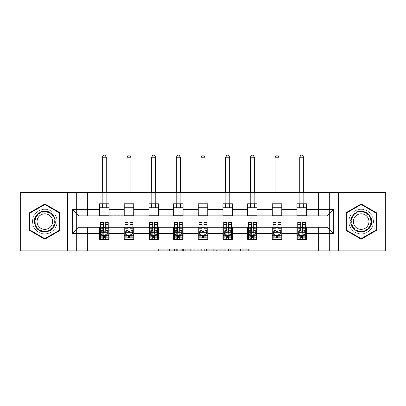 <?xml version="1.0" encoding="UTF-8"?>
<svg xmlns="http://www.w3.org/2000/svg" width="406" height="406" viewBox="0 0 406 406"><rect width="100%" height="100%" fill="white"/><g stroke="black" fill="none" stroke-linecap="round" stroke-linejoin="round"><path stroke-width="0.3" stroke-dasharray="2.03 1.52" d="M177.691 250.852L160.106 250.852L177.691 250.852L177.691 249.269L169.5 249.269L169.5 250.852L169.5 249.269L177.691 249.269L177.691 250.852L177.691 249.269L169.5 249.269L169.5 250.852L169.5 249.269L177.691 249.269L160.106 249.269L177.691 249.269M361.183 209.247A12.337 12.337 0 0 0 348.845 221.585A12.337 12.337 0 0 0 361.183 233.927A12.337 12.337 0 0 1 348.845 221.585A12.337 12.337 0 0 1 361.183 209.247A12.337 12.337 0 0 1 373.52 221.585A12.337 12.337 0 0 1 361.183 233.927A12.337 12.337 0 0 0 373.52 221.585A12.337 12.337 0 0 0 361.183 209.247M44.817 233.927A12.337 12.337 0 0 1 32.48 221.585A12.337 12.337 0 0 1 44.817 209.247A12.337 12.337 0 0 1 57.155 221.585A12.337 12.337 0 0 1 44.817 233.927A12.337 12.337 0 0 1 32.48 221.585A12.337 12.337 0 0 1 44.817 209.247A12.337 12.337 0 0 1 57.155 221.585A12.337 12.337 0 0 1 44.817 233.927M248.376 250.852L230.055 250.852L248.376 250.852L248.376 249.269L240.535 249.269L249.929 249.269L249.929 250.852L249.929 249.269L230.055 249.269L249.929 249.269L249.929 250.852L249.929 249.269L248.376 249.269L248.376 250.852M238.982 250.852L230.674 250.852L238.982 250.852L238.982 249.269L240.535 249.269L238.982 249.269L238.982 250.852L238.982 249.269L230.674 249.269L230.674 250.852L230.674 249.269L238.982 249.269L238.982 250.852M228.502 250.852L230.055 250.852L228.502 250.852L228.502 249.269L230.055 249.269L228.502 249.269L228.502 250.852M158.553 250.852L160.106 250.852L158.553 250.852L158.553 249.269L160.106 249.269L158.553 249.269L158.553 250.852M318.471 250.852L329.545 250.852L329.545 192.322L385.7 192.322L385.7 250.852L329.545 250.852L329.545 192.322L318.471 192.322L318.471 216.048L87.529 216.048L87.529 192.322L318.471 192.322L318.471 216.048L87.529 216.048L87.529 192.322L76.455 192.322L76.455 250.852L20.3 250.852L20.3 192.322L76.455 192.322L76.455 250.852L87.529 250.852L87.529 227.121L318.471 227.121L318.471 250.852L87.529 250.852L87.529 227.121L318.471 227.121L318.471 250.852M201.64 250.852L200.087 250.852L201.64 250.852L201.64 249.269L201.64 250.852M181.766 250.852L200.087 250.852L180.213 250.852L181.766 250.852L181.766 249.269L201.64 249.269L180.213 249.269L180.213 250.852L180.213 249.269L181.766 249.269L181.766 250.852M205.913 250.852L225.787 250.852L204.36 250.852L205.913 250.852L205.913 249.269L225.787 249.269L225.787 250.852L225.787 249.269L216.393 249.269L216.393 250.852M99.551 235.429L109.041 235.429L109.041 239.383L99.551 239.383L99.551 227.279L78.987 227.279L78.987 215.89L109.041 215.733L109.041 207.745L99.551 207.745L99.551 203.792L109.041 203.792L109.041 207.745M124.226 235.429L133.716 235.429L133.716 239.383L124.226 239.383L124.226 227.279L99.551 227.441M148.9 235.429L158.391 235.429L158.391 239.383L148.9 239.383L148.9 227.279L124.226 227.441M173.58 235.429L183.07 235.429L183.07 239.383L173.58 239.383L173.58 227.279L148.9 227.441M198.255 235.429L207.745 235.429L207.745 239.383L198.255 239.383L198.255 227.279L173.58 227.441M222.93 235.429L232.42 235.429L232.42 239.383L222.93 239.383L222.93 227.279L198.255 227.441M247.609 235.429L257.099 235.429L257.099 239.383L247.609 239.383L247.609 227.279L222.93 227.441M272.284 235.429L281.774 235.429L281.774 239.383L272.284 239.383L272.284 227.279L247.609 227.441M296.959 235.429L306.449 235.429L306.449 239.383L296.959 239.383L296.959 227.279L272.284 227.441M124.226 203.792L133.716 203.792L133.716 207.745L124.226 207.745L124.226 203.792M148.9 203.792L158.391 203.792L158.391 207.745L148.9 207.745L148.9 203.792M173.58 203.792L183.07 203.792L183.07 207.745L173.58 207.745L173.58 203.792M198.255 203.792L207.745 203.792L207.745 207.745L198.255 207.745L198.255 203.792M222.93 203.792L232.42 203.792L232.42 207.745L222.93 207.745L222.93 203.792M247.609 203.792L257.099 203.792L257.099 207.745L247.609 207.745L247.609 203.792M272.284 203.792L281.774 203.792L281.774 207.745L272.284 207.745L272.284 203.792M296.959 203.792L306.449 203.792L306.449 207.745L296.959 207.745L296.959 203.792M296.959 227.441L327.013 227.279L327.013 215.89L281.774 215.89L281.774 207.745M281.774 215.733L257.099 215.89L257.099 207.745M257.099 215.733L232.42 215.89L232.42 207.745M232.42 215.733L207.745 215.89L207.745 207.745M207.745 215.733L183.07 215.89L183.07 207.745M183.07 215.733L158.391 215.89L158.391 207.745M158.391 215.733L133.716 215.89L133.716 207.745M133.716 215.733L109.041 215.733M99.551 215.733L99.551 207.745M109.041 235.429L109.041 227.441M100.338 227.441L103.347 227.441M105.245 227.441L108.25 227.441M100.338 222.534L100.338 237.327L100.338 235.429L103.347 235.429M105.245 235.429L108.25 235.429L108.25 239.383L100.338 239.383L108.25 239.383M125.018 227.441L128.022 227.441M129.92 227.441L132.924 227.441M133.716 235.429L133.716 227.441M125.018 222.534L125.018 237.327L125.018 235.429L128.022 235.429M129.92 235.429L132.924 235.429L132.924 239.383L125.018 239.383L132.924 239.383M124.226 215.733L124.226 207.745M149.692 227.441L152.697 227.441M154.595 227.441L157.604 227.441M158.391 235.429L158.391 227.441M149.692 222.534L149.692 237.327L149.692 235.429L152.697 235.429M154.595 235.429L157.604 235.429L157.604 239.383L149.692 239.383L157.604 239.383M148.9 215.733L148.9 207.745M174.367 227.441L177.376 227.441M179.274 227.441L182.279 227.441M183.07 235.429L183.07 227.441M174.367 222.534L174.367 237.327L174.367 235.429L177.376 235.429M179.274 235.429L182.279 235.429L182.279 239.383L174.367 239.383L182.279 239.383M173.58 215.733L173.58 207.745M199.047 227.441L202.051 227.441M203.949 227.441L206.953 227.441M207.745 235.429L207.745 227.441M199.047 222.534L199.047 237.327L199.047 235.429L202.051 235.429M203.949 235.429L206.953 235.429L206.953 239.383L199.047 239.383L206.953 239.383M198.255 215.733L198.255 207.745M223.721 227.441L226.726 227.441M228.624 227.441L231.633 227.441M232.42 235.429L232.42 227.441M223.721 222.534L223.721 237.327L223.721 235.429L226.726 235.429M228.624 235.429L231.633 235.429L231.633 239.383L223.721 239.383L231.633 239.383M222.93 215.733L222.93 207.745M248.396 227.441L251.405 227.441M253.303 227.441L256.308 227.441M257.099 235.429L257.099 227.441M248.396 222.534L248.396 237.327L248.396 235.429L251.405 235.429M253.303 235.429L256.308 235.429L256.308 239.383L248.396 239.383L256.308 239.383M247.609 215.733L247.609 207.745M273.076 227.441L276.08 227.441M277.978 227.441L280.982 227.441M281.774 235.429L281.774 227.441M273.076 222.534L273.076 237.327L273.076 235.429L276.08 235.429M277.978 235.429L280.982 235.429L280.982 239.383L273.076 239.383L280.982 239.383M272.284 215.733L272.284 207.745M297.75 227.441L300.755 227.441M302.653 227.441L305.662 227.441M306.449 235.429L306.449 227.441M297.75 222.534L297.75 237.327L297.75 235.429L300.755 235.429M302.653 235.429L305.662 235.429L305.662 239.383L297.75 239.383L305.662 239.383M296.959 215.733L296.959 207.745M306.449 215.733L306.449 207.745M67.437 250.852L67.437 192.322M338.563 192.322L338.563 250.852M29.552 230.4L44.817 239.21L60.083 230.4L60.083 212.774L44.817 203.959L29.552 212.774L29.552 230.4M376.448 230.4L376.448 212.774L361.183 203.959L345.917 212.774L345.917 230.4L361.183 239.21L376.448 230.4M183.476 250.852L185.725 250.852L183.476 250.852L183.476 249.269L182.39 249.269L182.39 250.852L182.39 249.269L185.725 249.269L183.476 249.269L183.476 250.852M185.725 250.852L190.693 250.852L185.725 250.852L185.725 249.269L190.693 249.269L190.693 250.852L190.693 249.269L185.725 249.269L185.725 250.852M205.913 249.269L214.84 249.269L214.84 250.852L214.84 249.269L213.287 249.269L214.84 249.269L214.84 250.852L214.84 249.269L216.393 249.269M206.532 249.269L206.532 250.852L206.532 249.269M204.36 249.269L204.36 250.852L204.36 249.269M108.25 235.429L102.317 235.429L102.317 227.517L102.317 239.383L102.317 235.429L100.338 235.429L108.25 235.429L108.25 237.327L105.245 237.327L105.245 239.383M108.25 232.186L108.25 224.594L108.25 232.186L106.666 235.348L101.921 235.348L100.338 232.186L100.338 224.594L100.338 232.186M108.25 222.534L108.25 237.327L100.338 237.327L103.347 237.327L103.347 239.383M100.338 235.429L100.338 239.383M105.245 222.534L105.245 231.39L108.25 231.39M108.25 231.938L105.245 231.938L105.245 224.594L105.245 230.999C104.611 232.196 103.982 232.196 103.347 230.999L103.347 224.594L103.347 231.938L100.338 231.938M105.245 237.327L105.245 231.39M100.338 231.39L103.347 231.39L103.347 237.327M105.245 231.938L105.245 235.348M103.347 235.348L103.347 231.938M103.347 231.39L103.347 222.534M106.27 157.208L105.083 155.148L103.505 155.148L102.317 157.208L106.27 157.208L106.27 207.745M106.27 203.792L106.27 192.322M102.317 157.208L102.317 207.745M102.317 203.792L102.317 192.322M54.064 226.924A10.678 10.678 0 0 0 50.156 212.338A10.678 10.678 0 0 0 35.571 216.246A10.678 10.678 0 0 0 39.478 230.831A10.678 10.678 0 0 0 54.064 226.924M36.256 216.642A9.886 9.886 0 0 1 49.76 213.023A9.886 9.886 0 0 1 53.379 226.528A9.886 9.886 0 0 0 49.76 213.023A9.886 9.886 0 0 0 36.256 216.642A9.886 9.886 0 0 0 39.874 230.146A9.886 9.886 0 0 0 53.379 226.528A9.886 9.886 0 0 1 39.874 230.146A9.886 9.886 0 0 1 36.256 216.642A9.886 9.886 0 0 0 39.874 230.146A9.886 9.886 0 0 0 53.379 226.528M51.562 225.477A7.785 7.785 0 0 0 48.71 214.845A7.785 7.785 0 0 0 38.078 217.692A7.785 7.785 0 0 0 40.925 228.329A7.785 7.785 0 0 0 51.562 225.477M55.434 227.715A12.261 12.261 0 0 1 38.687 232.202A12.261 12.261 0 0 1 34.2 215.459A12.261 12.261 0 0 1 50.948 210.968A12.261 12.261 0 0 1 55.434 227.715A12.261 12.261 0 0 1 38.687 232.202A12.261 12.261 0 0 1 34.2 215.459A12.261 12.261 0 0 1 50.948 210.968A12.261 12.261 0 0 1 55.434 227.715M30.029 230.126L30.029 213.048L44.817 204.507L59.606 213.048L59.606 230.126L44.817 238.662L30.029 230.126M361.183 210.907A10.678 10.678 0 0 0 350.505 221.585A10.678 10.678 0 0 0 361.183 232.262A10.678 10.678 0 0 0 371.86 221.585A10.678 10.678 0 0 0 361.183 210.907M361.183 231.471A9.886 9.886 0 0 1 351.297 221.585A9.886 9.886 0 0 1 361.183 211.699A9.886 9.886 0 0 0 351.297 221.585A9.886 9.886 0 0 0 361.183 231.471A9.886 9.886 0 0 0 371.069 221.585A9.886 9.886 0 0 0 361.183 211.699A9.886 9.886 0 0 1 371.069 221.585A9.886 9.886 0 0 1 361.183 231.471A9.886 9.886 0 0 0 371.069 221.585A9.886 9.886 0 0 0 361.183 211.699M361.183 213.8A7.785 7.785 0 0 0 353.398 221.585A7.785 7.785 0 0 0 361.183 229.37A7.785 7.785 0 0 0 368.968 221.585A7.785 7.785 0 0 0 361.183 213.8M361.183 209.329A12.261 12.261 0 0 1 373.439 221.585A12.261 12.261 0 0 1 361.183 233.846A12.261 12.261 0 0 1 348.921 221.585A12.261 12.261 0 0 1 361.183 209.329A12.261 12.261 0 0 1 373.439 221.585A12.261 12.261 0 0 1 361.183 233.846A12.261 12.261 0 0 1 348.921 221.585A12.261 12.261 0 0 1 361.183 209.329M375.971 230.126L361.183 238.662L346.394 230.126L346.394 213.048L361.183 204.507L375.971 213.048L375.971 230.126M132.924 235.429L126.992 235.429L126.992 227.517L126.992 239.383L126.992 235.429L125.018 235.429L132.924 235.429L132.924 237.327L129.92 237.327L129.92 239.383M132.924 232.186L132.924 224.594L132.924 232.186L131.346 235.348L126.596 235.348L125.018 232.186L125.018 224.594L125.018 232.186M132.924 222.534L132.924 237.327L125.018 237.327L128.022 237.327L128.022 239.383M125.018 235.429L125.018 239.383M129.92 222.534L129.92 231.39L132.924 231.39M132.924 231.938L129.92 231.938L129.92 224.594L129.92 230.999C129.291 232.196 128.656 232.196 128.022 230.999L128.022 224.594L128.022 231.938L125.018 231.938M129.92 237.327L129.92 231.39M125.018 231.39L128.022 231.39L128.022 237.327M129.92 231.938L129.92 235.348M128.022 235.348L128.022 231.938M128.022 231.39L128.022 222.534M130.95 157.208L129.763 155.148L128.179 155.148L126.992 157.208L130.95 157.208L130.95 207.745M130.95 203.792L130.95 192.322M126.992 157.208L126.992 207.745M126.992 203.792L126.992 192.322M157.604 235.429L151.671 235.429L151.671 227.517L151.671 239.383L151.671 235.429L149.692 235.429L157.604 235.429L157.604 237.327L154.595 237.327L154.595 239.383M157.604 232.186L157.604 224.594L157.604 232.186L156.021 235.348L151.276 235.348L149.692 232.186L149.692 224.594L149.692 232.186M157.604 222.534L157.604 237.327L149.692 237.327L152.697 237.327L152.697 239.383M149.692 235.429L149.692 239.383M154.595 222.534L154.595 231.39L157.604 231.39M157.604 231.938L154.595 231.938L154.595 224.594L154.595 230.999C153.965 232.196 153.331 232.196 152.697 230.999L152.697 224.594L152.697 231.938L149.692 231.938M154.595 237.327L154.595 231.39M149.692 231.39L152.697 231.39L152.697 237.327M154.595 231.938L154.595 235.348M152.697 235.348L152.697 231.938M152.697 231.39L152.697 222.534M155.625 157.208L154.437 155.148L152.854 155.148L151.671 157.208L155.625 157.208L155.625 207.745M155.625 203.792L155.625 192.322M151.671 157.208L151.671 207.745M151.671 203.792L151.671 192.322M182.279 235.429L176.346 235.429L176.346 227.517L176.346 239.383L176.346 235.429L174.367 235.429L182.279 235.429L182.279 237.327L179.274 237.327L179.274 239.383M182.279 232.186L182.279 224.594L182.279 232.186L180.695 235.348L175.95 235.348L174.367 232.186L174.367 224.594L174.367 232.186M182.279 222.534L182.279 237.327L174.367 237.327L177.376 237.327L177.376 239.383M174.367 235.429L174.367 239.383M179.274 222.534L179.274 231.39L182.279 231.39M182.279 231.938L179.274 231.938L179.274 224.594L179.274 230.999C178.64 232.196 178.011 232.196 177.376 230.999L177.376 224.594L177.376 231.938L174.367 231.938M179.274 237.327L179.274 231.39M174.367 231.39L177.376 231.39L177.376 237.327M179.274 231.938L179.274 235.348M177.376 235.348L177.376 231.938M177.376 231.39L177.376 222.534M180.3 157.208L179.117 155.148L177.534 155.148L176.346 157.208L180.3 157.208L180.3 207.745M180.3 203.792L180.3 192.322M176.346 157.208L176.346 207.745M176.346 203.792L176.346 192.322M206.953 235.429L201.021 235.429L201.021 227.517L201.021 239.383L201.021 235.429L199.047 235.429L206.953 235.429L206.953 237.327L203.949 237.327L203.949 239.383M206.953 232.186L206.953 224.594L206.953 232.186L205.375 235.348L200.625 235.348L199.047 232.186L199.047 224.594L199.047 232.186M206.953 222.534L206.953 237.327L199.047 237.327L202.051 237.327L202.051 239.383M199.047 235.429L199.047 239.383M203.949 222.534L203.949 231.39L206.953 231.39M206.953 231.938L203.949 231.938L203.949 224.594L203.949 230.999C203.32 232.196 202.685 232.196 202.051 230.999L202.051 224.594L202.051 231.938L199.047 231.938M203.949 237.327L203.949 231.39M199.047 231.39L202.051 231.39L202.051 237.327M203.949 231.938L203.949 235.348M202.051 235.348L202.051 231.938M202.051 231.39L202.051 222.534M204.979 157.208L203.792 155.148L202.208 155.148L201.021 157.208L204.979 157.208L204.979 207.745M204.979 203.792L204.979 192.322M201.021 157.208L201.021 207.745M201.021 203.792L201.021 192.322M231.633 235.429L225.7 235.429L225.7 227.517L225.7 239.383L225.7 235.429L223.721 235.429L231.633 235.429L231.633 237.327L228.624 237.327L228.624 239.383M231.633 232.186L231.633 224.594L231.633 232.186L230.05 235.348L225.305 235.348L223.721 232.186L223.721 224.594L223.721 232.186M231.633 222.534L231.633 237.327L223.721 237.327L226.726 237.327L226.726 239.383M223.721 235.429L223.721 239.383M228.624 222.534L228.624 231.39L231.633 231.39M231.633 231.938L228.624 231.938L228.624 224.594L228.624 230.999C227.994 232.196 227.36 232.196 226.726 230.999L226.726 224.594L226.726 231.938L223.721 231.938M228.624 237.327L228.624 231.39M223.721 231.39L226.726 231.39L226.726 237.327M228.624 231.938L228.624 235.348M226.726 235.348L226.726 231.938M226.726 231.39L226.726 222.534M229.654 157.208L228.466 155.148L226.883 155.148L225.7 157.208L229.654 157.208L229.654 207.745M229.654 203.792L229.654 192.322M225.7 157.208L225.7 207.745M225.7 203.792L225.7 192.322M256.308 235.429L250.375 235.429L250.375 227.517L250.375 239.383L250.375 235.429L248.396 235.429L256.308 235.429L256.308 237.327L253.303 237.327L253.303 239.383M256.308 232.186L256.308 224.594L256.308 232.186L254.724 235.348L249.979 235.348L248.396 232.186L248.396 224.594L248.396 232.186M256.308 222.534L256.308 237.327L248.396 237.327L251.405 237.327L251.405 239.383M248.396 235.429L248.396 239.383M253.303 222.534L253.303 231.39L256.308 231.39M256.308 231.938L253.303 231.938L253.303 224.594L253.303 230.999C252.669 232.196 252.04 232.196 251.405 230.999L251.405 224.594L251.405 231.938L248.396 231.938M253.303 237.327L253.303 231.39M248.396 231.39L251.405 231.39L251.405 237.327M253.303 231.938L253.303 235.348M251.405 235.348L251.405 231.938M251.405 231.39L251.405 222.534M254.329 157.208L253.146 155.148L251.563 155.148L250.375 157.208L254.329 157.208L254.329 207.745M254.329 203.792L254.329 192.322M250.375 157.208L250.375 207.745M250.375 203.792L250.375 192.322M280.982 235.429L275.05 235.429L275.05 227.517L275.05 239.383L275.05 235.429L273.076 235.429L280.982 235.429L280.982 237.327L277.978 237.327L277.978 239.383M280.982 232.186L280.982 224.594L280.982 232.186L279.404 235.348L274.654 235.348L273.076 232.186L273.076 224.594L273.076 232.186M280.982 222.534L280.982 237.327L273.076 237.327L276.08 237.327L276.08 239.383M273.076 235.429L273.076 239.383M277.978 222.534L277.978 231.39L280.982 231.39M280.982 231.938L277.978 231.938L277.978 224.594L277.978 230.999C277.349 232.196 276.714 232.196 276.08 230.999L276.08 224.594L276.08 231.938L273.076 231.938M277.978 237.327L277.978 231.39M273.076 231.39L276.08 231.39L276.08 237.327M277.978 231.938L277.978 235.348M276.08 235.348L276.08 231.938M276.08 231.39L276.08 222.534M279.008 157.208L277.821 155.148L276.237 155.148L275.05 157.208L279.008 157.208L279.008 207.745M279.008 203.792L279.008 192.322M275.05 157.208L275.05 207.745M275.05 203.792L275.05 192.322M305.662 235.429L299.729 235.429L299.729 227.517L299.729 239.383L299.729 235.429L297.75 235.429L305.662 235.429L305.662 237.327L302.653 237.327L302.653 239.383M305.662 232.186L305.662 224.594L305.662 232.186L304.079 235.348L299.334 235.348L297.75 232.186L297.75 224.594L297.75 232.186M305.662 222.534L305.662 237.327L297.75 237.327L300.755 237.327L300.755 239.383M297.75 235.429L297.75 239.383M302.653 222.534L302.653 231.39L305.662 231.39M305.662 231.938L302.653 231.938L302.653 224.594L302.653 230.999C302.023 232.196 301.389 232.196 300.755 230.999L300.755 224.594L300.755 231.938L297.75 231.938M302.653 237.327L302.653 231.39M297.75 231.39L300.755 231.39L300.755 237.327M302.653 231.938L302.653 235.348M300.755 235.348L300.755 231.938M300.755 231.39L300.755 222.534M303.683 157.208L302.495 155.148L300.917 155.148L299.729 157.208L303.683 157.208L303.683 207.745M303.683 203.792L303.683 192.322M299.729 157.208L299.729 207.745M299.729 203.792L299.729 192.322M176.605 249.269L176.605 250.852L176.605 249.269M174.468 249.269L174.468 250.852L174.468 249.269M160.106 249.269L160.106 250.852L160.106 249.269M200.087 249.269L200.087 250.852L200.087 249.269M224.234 249.269L224.234 250.852L224.234 249.269M213.287 249.269L213.287 250.852L213.287 249.269M208.085 249.269L208.085 250.852L208.085 249.269M240.535 249.269L240.535 250.852L240.535 249.269M230.055 249.269L230.055 250.852L230.055 249.269M108.209 232.262L100.378 232.262M108.25 226.238L105.245 226.238M105.245 234.607L108.25 234.607M100.338 234.607L103.347 234.607M106.763 235.16L105.245 235.16M103.347 235.16L101.825 235.16M103.347 226.238L100.338 226.238M108.25 230.476L105.245 230.476M103.347 230.476L100.338 230.476M100.338 236.317L103.347 236.317M105.245 236.317L108.25 236.317M102.317 227.517L106.27 227.517L102.317 227.517M36.535 216.804A9.561 9.561 0 0 1 49.598 213.307A9.561 9.561 0 0 1 53.1 226.365A9.561 9.561 0 0 1 40.037 229.867A9.561 9.561 0 0 1 36.535 216.804M361.183 231.146A9.561 9.561 0 0 1 351.621 221.585A9.561 9.561 0 0 1 361.183 212.023A9.561 9.561 0 0 1 370.744 221.585A9.561 9.561 0 0 1 361.183 231.146M132.884 232.262L125.058 232.262M132.924 226.238L129.92 226.238M129.92 234.607L132.924 234.607M125.018 234.607L128.022 234.607M131.437 235.16L129.92 235.16M128.022 235.16L126.505 235.16M128.022 226.238L125.018 226.238M132.924 230.476L129.92 230.476M128.022 230.476L125.018 230.476M125.018 236.317L128.022 236.317M129.92 236.317L132.924 236.317M126.992 227.517L130.95 227.517L126.992 227.517M157.564 232.262L149.733 232.262M157.604 226.238L154.595 226.238M154.595 234.607L157.604 234.607M149.692 234.607L152.697 234.607M156.117 235.16L154.595 235.16M152.697 235.16L151.179 235.16M152.697 226.238L149.692 226.238M157.604 230.476L154.595 230.476M152.697 230.476L149.692 230.476M149.692 236.317L152.697 236.317M154.595 236.317L157.604 236.317M151.671 227.517L155.625 227.517L151.671 227.517M182.238 232.262L174.407 232.262M182.279 226.238L179.274 226.238M179.274 234.607L182.279 234.607M174.367 234.607L177.376 234.607M180.792 235.16L179.274 235.16M177.376 235.16L175.854 235.16M177.376 226.238L174.367 226.238M182.279 230.476L179.274 230.476M177.376 230.476L174.367 230.476M174.367 236.317L177.376 236.317M179.274 236.317L182.279 236.317M176.346 227.517L180.3 227.517L176.346 227.517M206.913 232.262L199.087 232.262M206.953 226.238L203.949 226.238M203.949 234.607L206.953 234.607M199.047 234.607L202.051 234.607M205.466 235.16L203.949 235.16M202.051 235.16L200.534 235.16M202.051 226.238L199.047 226.238M206.953 230.476L203.949 230.476M202.051 230.476L199.047 230.476M199.047 236.317L202.051 236.317M203.949 236.317L206.953 236.317M201.021 227.517L204.979 227.517L201.021 227.517M231.593 232.262L223.762 232.262M231.633 226.238L228.624 226.238M228.624 234.607L231.633 234.607M223.721 234.607L226.726 234.607M230.146 235.16L228.624 235.16M226.726 235.16L225.208 235.16M226.726 226.238L223.721 226.238M231.633 230.476L228.624 230.476M226.726 230.476L223.721 230.476M223.721 236.317L226.726 236.317M228.624 236.317L231.633 236.317M225.7 227.517L229.654 227.517L225.7 227.517M256.267 232.262L248.436 232.262M256.308 226.238L253.303 226.238M253.303 234.607L256.308 234.607M248.396 234.607L251.405 234.607M254.821 235.16L253.303 235.16M251.405 235.16L249.883 235.16M251.405 226.238L248.396 226.238M256.308 230.476L253.303 230.476M251.405 230.476L248.396 230.476M248.396 236.317L251.405 236.317M253.303 236.317L256.308 236.317M250.375 227.517L254.329 227.517L250.375 227.517M280.942 232.262L273.116 232.262M280.982 226.238L277.978 226.238M277.978 234.607L280.982 234.607M273.076 234.607L276.08 234.607M279.495 235.16L277.978 235.16M276.08 235.16L274.563 235.16M276.08 226.238L273.076 226.238M280.982 230.476L277.978 230.476M276.08 230.476L273.076 230.476M273.076 236.317L276.08 236.317M277.978 236.317L280.982 236.317M275.05 227.517L279.008 227.517L275.05 227.517M305.622 232.262L297.791 232.262M305.662 226.238L302.653 226.238M302.653 234.607L305.662 234.607M297.75 234.607L300.755 234.607M304.175 235.16L302.653 235.16M300.755 235.16L299.237 235.16M300.755 226.238L297.75 226.238M305.662 230.476L302.653 230.476M300.755 230.476L297.75 230.476M297.75 236.317L300.755 236.317M302.653 236.317L305.662 236.317M299.729 227.517L303.683 227.517L299.729 227.517M108.25 224.594L105.245 224.594M103.347 224.594L100.338 224.594M132.924 224.594L129.92 224.594M128.022 224.594L125.018 224.594M157.604 224.594L154.595 224.594M152.697 224.594L149.692 224.594M182.279 224.594L179.274 224.594M177.376 224.594L174.367 224.594M206.953 224.594L203.949 224.594M202.051 224.594L199.047 224.594M231.633 224.594L228.624 224.594M226.726 224.594L223.721 224.594M256.308 224.594L253.303 224.594M251.405 224.594L248.396 224.594M280.982 224.594L277.978 224.594M276.08 224.594L273.076 224.594M305.662 224.594L302.653 224.594M300.755 224.594L297.75 224.594"/><path stroke-width="0.61" d="M338.563 250.852L385.7 250.852L385.7 192.322L338.563 192.322L338.563 250.852L67.437 250.852L67.437 192.322L20.3 192.322L20.3 250.852L67.437 250.852M338.563 192.322L67.437 192.322M306.449 209.567L306.449 203.792L296.959 203.792L296.959 209.567L281.774 209.567L281.774 203.792L272.284 203.792L272.284 209.567L257.099 209.567L257.099 203.792L247.609 203.792L247.609 209.567L232.42 209.567L232.42 203.792L222.93 203.792L222.93 209.567L207.745 209.567L207.745 203.792L198.255 203.792L198.255 209.567L183.07 209.567L183.07 203.792L173.58 203.792L173.58 209.567L158.391 209.567L158.391 203.792L148.9 203.792L148.9 209.567L133.716 209.567L133.716 203.792L124.226 203.792L124.226 209.567L109.041 209.567L109.041 203.792L99.551 203.792L99.551 209.567L72.659 209.567L72.659 233.607L78.987 227.279L99.551 227.279L99.551 239.383L109.041 239.383L109.041 227.279L124.226 227.279L124.226 239.383L133.716 239.383L133.716 227.279L148.9 227.279L148.9 239.383L158.391 239.383L158.391 227.279L173.58 227.279L173.58 239.383L183.07 239.383L183.07 227.279L198.255 227.279L198.255 239.383L207.745 239.383L207.745 227.279L222.93 227.279L222.93 239.383L232.42 239.383L232.42 227.279L247.609 227.279L247.609 239.383L257.099 239.383L257.099 227.279L272.284 227.279L272.284 239.383L281.774 239.383L281.774 227.279L296.959 227.279L296.959 239.383L306.449 239.383L306.449 227.279L327.013 227.279L327.013 215.89L306.449 215.89L306.449 209.567L333.341 209.567L333.341 233.607L306.449 233.607M296.959 233.607L281.774 233.607M272.284 233.607L257.099 233.607M247.609 233.607L232.42 233.607M222.93 233.607L207.745 233.607M198.255 233.607L183.07 233.607M173.58 233.607L158.391 233.607M148.9 233.607L133.716 233.607M124.226 233.607L109.041 233.607M99.551 233.607L72.659 233.607M296.959 209.567L296.959 215.89L281.774 215.89L281.774 209.567M272.284 209.567L272.284 215.89L257.099 215.89L257.099 209.567M247.609 209.567L247.609 215.89L232.42 215.89L232.42 209.567M222.93 209.567L222.93 215.89L207.745 215.89L207.745 209.567M198.255 209.567L198.255 215.89L183.07 215.89L183.07 209.567M173.58 209.567L173.58 215.89L158.391 215.89L158.391 209.567M148.9 209.567L148.9 215.89L133.716 215.89L133.716 209.567M124.226 209.567L124.226 215.89L109.041 215.89L109.041 209.567M99.551 209.567L99.551 215.89L78.987 215.89L72.659 209.567M78.987 215.89L78.987 227.279M333.341 233.607L327.013 227.279M327.013 215.89L333.341 209.567M99.551 207.745L109.041 207.745M99.551 215.733L109.041 215.733M99.551 227.441L100.338 227.441M103.347 227.441L105.245 227.441M108.25 227.441L109.041 227.441M99.551 235.429L100.338 235.429M103.347 235.429L105.245 235.429M108.25 235.429L109.041 235.429M124.226 227.441L125.018 227.441M128.022 227.441L129.92 227.441M132.924 227.441L133.716 227.441M124.226 235.429L125.018 235.429M128.022 235.429L129.92 235.429M132.924 235.429L133.716 235.429M124.226 207.745L133.716 207.745M124.226 215.733L133.716 215.733M148.9 227.441L149.692 227.441M152.697 227.441L154.595 227.441M157.604 227.441L158.391 227.441M148.9 235.429L149.692 235.429M152.697 235.429L154.595 235.429M157.604 235.429L158.391 235.429M148.9 207.745L158.391 207.745M148.9 215.733L158.391 215.733M173.58 227.441L174.367 227.441M177.376 227.441L179.274 227.441M182.279 227.441L183.07 227.441M173.58 235.429L174.367 235.429M177.376 235.429L179.274 235.429M182.279 235.429L183.07 235.429M173.58 207.745L183.07 207.745M173.58 215.733L183.07 215.733M198.255 227.441L199.047 227.441M202.051 227.441L203.949 227.441M206.953 227.441L207.745 227.441M198.255 235.429L199.047 235.429M202.051 235.429L203.949 235.429M206.953 235.429L207.745 235.429M198.255 207.745L207.745 207.745M198.255 215.733L207.745 215.733M222.93 227.441L223.721 227.441M226.726 227.441L228.624 227.441M231.633 227.441L232.42 227.441M222.93 235.429L223.721 235.429M226.726 235.429L228.624 235.429M231.633 235.429L232.42 235.429M222.93 207.745L232.42 207.745M222.93 215.733L232.42 215.733M247.609 227.441L248.396 227.441M251.405 227.441L253.303 227.441M256.308 227.441L257.099 227.441M247.609 235.429L248.396 235.429M251.405 235.429L253.303 235.429M256.308 235.429L257.099 235.429M247.609 207.745L257.099 207.745M247.609 215.733L257.099 215.733M272.284 227.441L273.076 227.441M276.08 227.441L277.978 227.441M280.982 227.441L281.774 227.441M272.284 235.429L273.076 235.429M276.08 235.429L277.978 235.429M280.982 235.429L281.774 235.429M272.284 207.745L281.774 207.745M272.284 215.733L281.774 215.733M296.959 227.441L297.75 227.441M300.755 227.441L302.653 227.441M305.662 227.441L306.449 227.441M296.959 235.429L297.75 235.429M300.755 235.429L302.653 235.429M305.662 235.429L306.449 235.429M296.959 207.745L306.449 207.745M296.959 215.733L306.449 215.733M44.817 239.21L60.083 230.4L60.083 212.774L44.817 203.959L29.552 212.774L29.552 230.4L44.817 239.21M376.448 212.774L361.183 203.959L345.917 212.774L345.917 230.4L361.183 239.21L376.448 230.4L376.448 212.774M103.347 237.327L105.245 237.327M100.338 224.518L103.347 224.518L103.347 222.534L100.338 222.534L100.338 232.186L101.921 235.348L106.666 235.348L108.25 232.186L108.25 222.534L105.245 222.534L105.245 224.518L108.25 224.518M108.25 232.186L108.25 239.383M100.338 232.186L100.338 239.383M105.245 235.348L105.245 239.383M103.347 239.383L103.347 235.348M103.347 224.518L103.347 230.999C103.977 232.217 104.611 232.217 105.245 230.999L105.245 224.518M106.27 207.745L106.27 203.792M106.27 192.322L106.27 157.208L102.317 157.208L102.317 192.322M102.317 207.745L102.317 203.792M102.317 157.208L103.505 155.148L105.083 155.148L106.27 157.208M53.724 226.726A10.282 10.282 0 0 0 49.958 212.683A10.282 10.282 0 0 0 35.916 216.444A10.282 10.282 0 0 0 39.676 230.491A10.282 10.282 0 0 0 53.724 226.726M51.562 225.477A7.785 7.785 0 0 0 48.71 214.845A7.785 7.785 0 0 0 38.078 217.692A7.785 7.785 0 0 0 40.925 228.329A7.785 7.785 0 0 0 51.562 225.477M30.029 230.126L30.029 213.048L44.817 204.507L59.606 213.048L59.606 230.126L44.817 238.662L30.029 230.126M361.183 211.303A10.282 10.282 0 0 0 350.901 221.585A10.282 10.282 0 0 0 361.183 231.867A10.282 10.282 0 0 0 371.465 221.585A10.282 10.282 0 0 0 361.183 211.303M361.183 213.8A7.785 7.785 0 0 0 353.398 221.585A7.785 7.785 0 0 0 361.183 229.37A7.785 7.785 0 0 0 368.968 221.585A7.785 7.785 0 0 0 361.183 213.8M375.971 230.126L361.183 238.662L346.394 230.126L346.394 213.048L361.183 204.507L375.971 213.048L375.971 230.126M128.022 237.327L129.92 237.327M125.018 224.518L128.022 224.518L128.022 222.534L125.018 222.534L125.018 232.186L126.596 235.348L131.346 235.348L132.924 232.186L132.924 222.534L129.92 222.534L129.92 224.518L132.924 224.518M132.924 232.186L132.924 239.383M125.018 232.186L125.018 239.383M129.92 235.348L129.92 239.383M128.022 239.383L128.022 235.348M128.022 224.518L128.022 230.999C128.651 232.217 129.286 232.217 129.92 230.999L129.92 224.518M130.95 207.745L130.95 203.792M130.95 192.322L130.95 157.208L126.992 157.208L126.992 192.322M126.992 207.745L126.992 203.792M126.992 157.208L128.179 155.148L129.763 155.148L130.95 157.208M152.697 237.327L154.595 237.327M149.692 224.518L152.697 224.518L152.697 222.534L149.692 222.534L149.692 232.186L151.276 235.348L156.021 235.348L157.604 232.186L157.604 222.534L154.595 222.534L154.595 224.518L157.604 224.518M157.604 232.186L157.604 239.383M149.692 232.186L149.692 239.383M154.595 235.348L154.595 239.383M152.697 239.383L152.697 235.348M152.697 224.518L152.697 230.999C153.331 232.217 153.96 232.217 154.595 230.999L154.595 224.518M155.625 207.745L155.625 203.792M155.625 192.322L155.625 157.208L151.671 157.208L151.671 192.322M151.671 207.745L151.671 203.792M151.671 157.208L152.854 155.148L154.437 155.148L155.625 157.208M177.376 237.327L179.274 237.327M174.367 224.518L177.376 224.518L177.376 222.534L174.367 222.534L174.367 232.186L175.95 235.348L180.695 235.348L182.279 232.186L182.279 222.534L179.274 222.534L179.274 224.518L182.279 224.518M182.279 232.186L182.279 239.383M174.367 232.186L174.367 239.383M179.274 235.348L179.274 239.383M177.376 239.383L177.376 235.348M177.376 224.518L177.376 230.999C178.006 232.217 178.64 232.217 179.274 230.999L179.274 224.518M180.3 207.745L180.3 203.792M180.3 192.322L180.3 157.208L176.346 157.208L176.346 192.322M176.346 207.745L176.346 203.792M176.346 157.208L177.534 155.148L179.117 155.148L180.3 157.208M202.051 237.327L203.949 237.327M199.047 224.518L202.051 224.518L202.051 222.534L199.047 222.534L199.047 232.186L200.625 235.348L205.375 235.348L206.953 232.186L206.953 222.534L203.949 222.534L203.949 224.518L206.953 224.518M206.953 232.186L206.953 239.383M199.047 232.186L199.047 239.383M203.949 235.348L203.949 239.383M202.051 239.383L202.051 235.348M202.051 224.518L202.051 230.999C202.68 232.217 203.315 232.217 203.949 230.999L203.949 224.518M204.979 207.745L204.979 203.792M204.979 192.322L204.979 157.208L201.021 157.208L201.021 192.322M201.021 207.745L201.021 203.792M201.021 157.208L202.208 155.148L203.792 155.148L204.979 157.208M226.726 237.327L228.624 237.327M223.721 224.518L226.726 224.518L226.726 222.534L223.721 222.534L223.721 232.186L225.305 235.348L230.05 235.348L231.633 232.186L231.633 222.534L228.624 222.534L228.624 224.518L231.633 224.518M231.633 232.186L231.633 239.383M223.721 232.186L223.721 239.383M228.624 235.348L228.624 239.383M226.726 239.383L226.726 235.348M226.726 224.518L226.726 230.999C227.36 232.217 227.994 232.217 228.624 230.999L228.624 224.518M229.654 207.745L229.654 203.792M229.654 192.322L229.654 157.208L225.7 157.208L225.7 192.322M225.7 207.745L225.7 203.792M225.7 157.208L226.883 155.148L228.466 155.148L229.654 157.208M251.405 237.327L253.303 237.327M248.396 224.518L251.405 224.518L251.405 222.534L248.396 222.534L248.396 232.186L249.979 235.348L254.724 235.348L256.308 232.186L256.308 222.534L253.303 222.534L253.303 224.518L256.308 224.518M256.308 232.186L256.308 239.383M248.396 232.186L248.396 239.383M253.303 235.348L253.303 239.383M251.405 239.383L251.405 235.348M251.405 224.518L251.405 230.999C252.035 232.217 252.669 232.217 253.303 230.999L253.303 224.518M254.329 207.745L254.329 203.792M254.329 192.322L254.329 157.208L250.375 157.208L250.375 192.322M250.375 207.745L250.375 203.792M250.375 157.208L251.563 155.148L253.146 155.148L254.329 157.208M276.08 237.327L277.978 237.327M273.076 224.518L276.08 224.518L276.08 222.534L273.076 222.534L273.076 232.186L274.654 235.348L279.404 235.348L280.982 232.186L280.982 222.534L277.978 222.534L277.978 224.518L280.982 224.518M280.982 232.186L280.982 239.383M273.076 232.186L273.076 239.383M277.978 235.348L277.978 239.383M276.08 239.383L276.08 235.348M276.08 224.518L276.08 230.999C276.714 232.217 277.344 232.217 277.978 230.999L277.978 224.518M279.008 207.745L279.008 203.792M279.008 192.322L279.008 157.208L275.05 157.208L275.05 192.322M275.05 207.745L275.05 203.792M275.05 157.208L276.237 155.148L277.821 155.148L279.008 157.208M300.755 237.327L302.653 237.327M297.75 224.518L300.755 224.518L300.755 222.534L297.75 222.534L297.75 232.186L299.334 235.348L304.079 235.348L305.662 232.186L305.662 222.534L302.653 222.534L302.653 224.518L305.662 224.518M305.662 232.186L305.662 239.383M297.75 232.186L297.75 239.383M302.653 235.348L302.653 239.383M300.755 239.383L300.755 235.348M300.755 224.518L300.755 230.999C301.389 232.217 302.023 232.217 302.653 230.999L302.653 224.518M303.683 207.745L303.683 203.792M303.683 192.322L303.683 157.208L299.729 157.208L299.729 192.322M299.729 207.745L299.729 203.792M299.729 157.208L300.917 155.148L302.495 155.148L303.683 157.208M100.378 232.262L108.209 232.262M108.25 235.16L106.763 235.16M101.825 235.16L100.338 235.16M105.245 228.761L108.25 228.761M100.338 228.761L103.347 228.761M103.347 236.317L105.245 236.317M125.058 232.262L132.884 232.262M132.924 235.16L131.437 235.16M126.505 235.16L125.018 235.16M129.92 228.761L132.924 228.761M125.018 228.761L128.022 228.761M128.022 236.317L129.92 236.317M149.733 232.262L157.564 232.262M157.604 235.16L156.117 235.16M151.179 235.16L149.692 235.16M154.595 228.761L157.604 228.761M149.692 228.761L152.697 228.761M152.697 236.317L154.595 236.317M174.407 232.262L182.238 232.262M182.279 235.16L180.792 235.16M175.854 235.16L174.367 235.16M179.274 228.761L182.279 228.761M174.367 228.761L177.376 228.761M177.376 236.317L179.274 236.317M199.087 232.262L206.913 232.262M206.953 235.16L205.466 235.16M200.534 235.16L199.047 235.16M203.949 228.761L206.953 228.761M199.047 228.761L202.051 228.761M202.051 236.317L203.949 236.317M223.762 232.262L231.593 232.262M231.633 235.16L230.146 235.16M225.208 235.16L223.721 235.16M228.624 228.761L231.633 228.761M223.721 228.761L226.726 228.761M226.726 236.317L228.624 236.317M248.436 232.262L256.267 232.262M256.308 235.16L254.821 235.16M249.883 235.16L248.396 235.16M253.303 228.761L256.308 228.761M248.396 228.761L251.405 228.761M251.405 236.317L253.303 236.317M273.116 232.262L280.942 232.262M280.982 235.16L279.495 235.16M274.563 235.16L273.076 235.16M277.978 228.761L280.982 228.761M273.076 228.761L276.08 228.761M276.08 236.317L277.978 236.317M297.791 232.262L305.622 232.262M305.662 235.16L304.175 235.16M299.237 235.16L297.75 235.16M302.653 228.761L305.662 228.761M297.75 228.761L300.755 228.761M300.755 236.317L302.653 236.317"/></g></svg>
